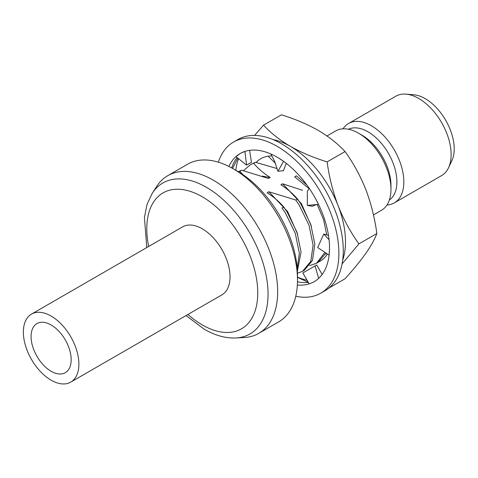 <?xml version="1.0" encoding="UTF-8"?>
<svg xmlns="http://www.w3.org/2000/svg" width="478" height="478" viewBox="0 0 478 478"><rect width="100%" height="100%" fill="white"/><g stroke="black" fill="none" stroke-linecap="round" stroke-linejoin="round"><path stroke-width="0.72" d="M329.001 288.019L345.044 278.752C353.379 269.55 360.322 261.066 365.867 253.292C371.155 245.656 374.812 239.066 376.849 233.509C374.788 218.249 371.131 203.64 365.867 189.688C360.269 175.719 353.332 163.004 345.044 151.544C337.803 143.735 328.846 136.672 318.163 130.345C307.193 124.166 294.956 118.992 281.446 114.828L263.521 125.17L254.577 135.423M271.874 155.936A59.2 34.183 -120 0 0 269.473 156.031A59.2 34.183 -120 0 0 256.118 162.448M325.572 253.997L326.355 253.328M319.567 261.394L320.601 260.892M318.981 261.801A59.2 34.183 -120 0 0 320.003 261.245A59.2 34.183 -120 0 0 327.364 254.009M342.696 260.157A77.896 44.974 -120 0 0 338.107 205.713A77.896 44.974 -120 0 0 290.403 146.376A77.896 44.974 -120 0 0 273.093 139.6M238.522 158.654A77.896 44.974 -120 0 0 235.779 170.264M297.483 277.138A77.896 44.974 -120 0 0 307.085 280.222M342.099 263.88L358.924 243.858L376.849 233.509M358.924 243.858C350.553 232.236 343.616 219.527 338.107 205.713C332.802 191.576 329.139 176.968 327.125 161.893L345.044 151.544M327.125 161.893C313.598 157.71 301.361 152.536 290.403 146.376C279.696 140.036 270.739 132.974 263.521 125.17M237.829 158.093L232.541 168.393M297.483 277.383L308.292 282.295M218.356 162.185A87.247 50.369 60 0 1 233.563 142.05L237.966 139.51A87.247 50.369 60 0 1 281.59 143.83A87.247 50.369 60 0 1 338.585 220.711A87.247 50.369 60 0 1 325.213 290.624L320.81 293.163A87.247 50.369 60 0 1 295.768 296.264M233.563 142.05A87.247 50.369 60 0 1 277.186 146.37A87.247 50.369 60 0 1 334.182 223.256A87.247 50.369 60 0 1 320.81 293.163M228.896 166.446A74 42.727 60 0 1 240.183 153.522A74 42.727 60 0 1 241.085 153.026A74 42.727 60 0 1 245.041 151.371A74 42.727 60 0 1 277.186 157.184A74 42.727 60 0 1 278.441 157.931A74 42.727 60 0 1 283.651 161.379A74 42.727 60 0 1 314.183 196.243A74 42.727 60 0 1 315.068 197.796A74 42.727 60 0 1 318.473 204.327A74 42.727 60 0 1 329.509 247.819A74 42.727 60 0 1 329.503 248.787L329.497 249.265A74 42.727 -120 0 1 329.109 255.055A74 42.727 60 0 1 314.183 281.697A74 42.727 60 0 1 313.287 282.193L309.224 283.908L302.849 272.95L315.044 265.911L318.677 278.381M231.728 167.939A74 42.727 60 0 1 237.13 157.531M240.183 153.522L235.995 156.611L246.546 165.137L244.933 151.43L241.085 153.026M308.37 282.438A74 42.727 60 0 1 297.471 281.805M309.212 283.884A74 42.727 60 0 1 297.346 285.007M329.109 255.055L329.497 249.265M329.067 239.711L323.761 234.011L317.697 247.52L329.007 255.115M328.494 235.385L323.761 234.011M322.142 274.486L316.681 264.961L315.044 265.911M249.588 150.337L251.464 162.299L246.606 165.101M283.651 161.379L278.441 157.931M270.889 153.988L274.593 161.307L277.927 171.261L283.544 161.439M286.292 163.368L283.448 170.694L277.927 171.261M318.473 204.327L315.068 197.796M309.302 188.452L307.312 191.284L307.372 205.397L318.366 204.387M316.514 204.554L312.224 206.305L307.372 205.397M51.128 324.968A28.357 16.372 -120 0 0 36.949 323.564A28.357 16.372 -120 0 0 32.606 346.287A28.357 16.372 -120 0 0 51.128 371.275A28.357 16.372 -120 0 0 65.307 372.679A28.357 16.372 -120 0 0 69.651 349.956A28.357 16.372 -120 0 0 51.128 324.968M51.128 380.177A39.262 22.669 -120 0 0 70.756 382.119A39.262 22.669 -120 0 0 76.779 350.661A39.262 22.669 -120 0 0 51.128 316.066A39.262 22.669 -120 0 0 31.5 314.118A39.262 22.669 -120 0 0 25.477 345.582A39.262 22.669 -120 0 0 51.128 380.177M70.756 382.119L221.906 294.86A39.262 22.669 -120 0 0 227.922 263.396A39.262 22.669 -120 0 0 202.272 228.801A39.262 22.669 -120 0 0 182.644 226.859L31.5 314.118M213.29 180.17A91.029 52.556 60 0 1 272.759 260.391A91.029 52.556 60 0 1 258.801 333.333A91.029 52.556 60 0 1 244.073 337.546L235.899 337.964A87.145 50.315 60 0 0 266.144 275.382A87.145 50.315 60 0 0 206.43 187.304A87.145 50.315 60 0 0 152.309 193.184L156.76 186.318A91.029 52.556 60 0 1 167.778 175.665A91.029 52.556 60 0 1 213.29 180.17M237.524 171.267L233.121 168.728L237.524 171.267A84.797 48.959 60 0 1 297.483 275.125L297.483 280.21A91.029 52.556 -120 0 0 233.121 168.728A91.029 52.556 -120 0 0 233.121 168.722A91.029 52.556 -120 0 0 187.603 164.217L167.778 175.665M258.801 333.333L278.632 321.885A91.029 52.556 -120 0 0 297.483 280.21M390.962 189.33L390.962 185.327A40.917 23.625 60 0 0 362.031 135.214L358.566 133.213A45.816 26.451 60 0 1 390.962 189.33A45.816 26.451 60 0 1 381.474 210.302L373.461 214.927M348.48 129.251A40.917 23.625 60 0 1 367.97 131.785A40.917 23.625 60 0 1 394.434 166.977A40.917 23.625 60 0 1 389.349 200.043M343.013 128.827A45.816 26.451 60 0 1 348.528 123.515A45.816 26.451 60 0 1 371.436 125.786A45.816 26.451 60 0 1 401.365 166.159A45.816 26.451 60 0 1 394.344 202.875A45.816 26.451 60 0 1 386.983 204.99M348.528 123.515L395.826 96.209A45.816 26.451 60 0 1 405.93 94.13A45.816 26.451 60 0 1 418.734 98.474A45.816 26.451 60 0 1 448.495 167.85A45.816 26.451 60 0 1 441.642 175.563L394.344 202.875M405.93 94.13L413.733 94.758A41.03 23.691 60 0 1 425.199 98.653A41.03 23.691 60 0 1 451.853 160.775L448.495 167.85M306.972 185.129L296.39 175.838L294.669 176.836L309.123 188.702M268.128 156.186L275.483 163.356M309.589 265.589L316.334 263.366L324.944 252.384M326.701 234.692L323.654 219.91L317.219 204.494M311.447 226.375L301.403 203.622L282.618 183.791L302.52 190.298M277.001 168.232L276.015 168.184M243.499 170.682L250.251 164.796L253.549 163.231C257.965 168.447 263.509 173.203 270.195 177.499L262.243 176.137M297.465 273.267L302.568 271.313L310.778 261.37L313.108 245.208L309.057 225.365L299.126 204.943L295.822 200.049L268.845 191.744L287.637 211.575L297.68 234.328M238.379 171.769L239.783 171.184L243.218 174.87M297.238 268.726L299.336 253.155L295.29 233.318L285.354 212.889L282.05 208.002L283.771 207.004C279.361 201.794 273.81 197.038 267.124 192.736L268.845 191.744M316.334 263.366L318.055 262.368L325.99 253.089M277.103 168.573L255.27 162.239L250.251 164.796M302.568 271.313L304.289 270.321L312.498 260.373L314.829 244.216L310.778 224.373L300.847 203.951L297.543 199.057C293.134 193.841 287.583 189.085 280.897 184.783L282.618 183.791M270.195 177.499L268.475 178.497L241.504 170.186L238.277 171.71M297.388 271.134L301.056 252.163L297.011 232.32L287.075 211.897L283.771 207.004M253.549 163.231L255.27 162.239M297.543 199.057L295.822 200.049M239.783 171.184L241.504 170.186M326.976 135.955L335.658 130.948A45.816 26.451 60 0 1 358.566 133.213L362.031 135.214M187.932 314.47A78.47 45.302 -120 0 0 202.272 324.926A78.47 45.302 -120 0 0 257.756 292.894A78.47 45.302 -120 0 0 202.272 196.787A78.47 45.302 -120 0 0 148.67 246.469M186.05 315.558L204.208 329.205C215.094 335.478 225.652 338.4 235.899 337.964M146.788 247.556L144.41 217.43L147.075 204.327L152.309 193.184"/></g></svg>
